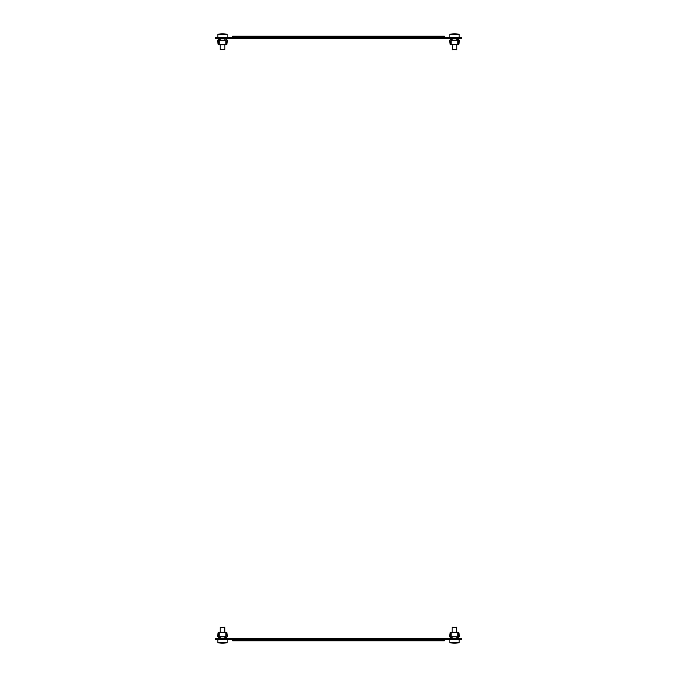 <?xml version="1.0" encoding="UTF-8"?>
<svg xmlns="http://www.w3.org/2000/svg" width="677" height="677" viewBox="0 0 677 677"><rect width="100%" height="100%" fill="white"/><g stroke="black" fill="none" stroke-linecap="round" stroke-linejoin="round"><path stroke-width="1.02" d="M444.383 638.639L444.383 640.797L232.617 640.797L232.617 638.639L461.511 638.639L461.511 639.579L444.383 639.579M444.383 639.858L232.617 639.858L444.383 639.858M232.617 639.579L215.489 639.579L215.489 638.639L232.617 638.639M219.12 632.572L219.12 636.778L218.73 632.572L217.799 636.465L219.297 637.404L219.297 638.022L217.478 636.431L218.121 632.775L218.73 632.259L226.253 632.259L226.863 632.775L227.514 636.541L225.686 638.022L227.184 636.414L226.253 632.572L225.864 636.778L225.864 632.572M220.16 627.503L224.442 627.114L224.832 632.259L226.253 632.259L224.832 632.259L226.253 632.259L224.832 632.259L224.832 627.503L220.16 627.503L220.16 632.259M218.993 638.022L217.74 638.639M218.73 632.572L226.253 632.572M225.686 638.022L225.686 637.404L225.686 638.022A0.626 0.626 0 0 0 226.304 638.639M226.863 632.775L227.506 636.431L226.863 632.775M217.478 636.431L218.121 632.775L217.478 636.431M451.136 632.572L451.136 636.778L458.27 636.778L458.27 632.572L459.201 636.465L457.703 637.404L457.703 638.022L457.703 637.404L458.007 638.022L459.522 636.431L458.879 632.775L459.522 636.431L458.879 632.775L459.522 636.431L458.879 632.775L458.27 632.259L450.747 632.259L452.168 632.259L450.137 632.775L449.486 636.541L451 638.022L449.756 638.639M451.136 636.778L450.747 632.572L449.816 636.414L451.314 637.404L451 638.022M450.747 632.572L458.27 632.572M221.963 643.15L221.963 643.142A23.585 20.454 -90 0 1 221.709 643.142A23.585 20.454 -90 0 1 220 643.006A23.441 11.678 -90 0 0 220.389 643.006A23.585 20.454 90 0 0 222.352 643.15A23.585 11.746 -90 0 0 223.469 643.006A23.441 20.327 90 0 0 223.808 643.006A23.441 20.327 90 0 0 224.146 643.006A23.585 11.746 90 0 1 223.021 643.15L223.038 643.15A23.585 18.33 90 0 0 223.046 643.15L223.046 643.15A23.585 14.843 90 0 0 223.08 643.15A23.585 17.56 90 0 1 223.072 643.15A23.585 17.56 90 0 1 223.046 643.15A23.585 20.454 -90 0 1 222.64 643.15A23.585 11.746 90 0 1 222.496 643.142A23.585 17.56 90 0 1 222.445 643.15A23.585 14.843 -90 0 0 222.547 643.15A23.585 14.843 90 0 1 222.496 643.15L222.462 643.15A23.585 15.749 -90 0 1 222.462 643.15A23.585 15.749 90 0 0 222.521 643.15A23.585 17.56 -90 0 0 222.538 643.15M455.384 643.142A23.585 21.139 90 0 1 455.062 643.15A23.585 12.389 90 0 1 455.046 643.15L455.029 643.15A23.585 21.139 90 0 0 455.046 643.15A23.585 10.46 90 0 1 455.029 643.15A23.585 20.073 90 0 0 455.249 643.142A23.593 23.593 0 0 0 459.175 642.693L449.833 642.693A23.593 23.593 0 0 0 453.497 643.133A23.585 21.782 -90 0 1 451.914 643.006A23.441 8.996 -90 0 0 452.211 643.006A23.585 21.782 90 0 0 454.301 643.15A23.585 21.139 90 0 0 454.335 643.15A23.585 10.46 -90 0 0 454.352 643.15M454.572 643.142A23.585 12.389 -90 0 1 454.377 643.15A23.585 20.073 90 0 1 454.326 643.15A23.585 9.046 -90 0 0 455.164 643.006A23.441 21.647 90 0 0 455.519 643.006A23.441 21.647 90 0 0 455.883 643.006A23.585 9.046 90 0 1 455.02 643.15A23.585 20.073 90 0 0 455.249 643.142A23.585 20.073 90 0 1 455.046 643.15L455.046 643.15A23.585 21.782 90 0 0 455.519 643.133M219.12 636.778L225.864 636.778M226 638.022L227.244 638.639M219.297 638.022A0.626 0.626 0 0 1 218.679 638.639M457.88 636.778L457.88 632.572M458.321 638.639A0.626 0.626 0 0 1 457.703 638.022M458.007 638.022L459.26 638.639M451.314 638.022A0.626 0.626 0 0 1 450.696 638.639M223.021 643.091L223.021 643.15A23.585 20.454 90 0 0 223.275 643.142A23.593 23.593 0 0 0 227.167 642.693L227.167 639.579L227.167 642.693L217.825 642.693A23.593 23.593 0 0 0 221.709 643.142M452.558 627.114L456.84 627.503L452.168 627.503L452.168 632.259M453.996 643.15L453.996 643.142A23.585 21.782 -90 0 1 453.497 643.133M285.948 38.361L254.027 38.361M320.204 38.361L288.284 38.361M354.46 38.361L322.54 38.361M388.716 38.361L356.796 38.361M422.973 38.361L391.052 38.361M253.638 38.361L252.081 38.361M287.894 38.361L286.337 38.361M322.15 38.361L320.593 38.361M356.407 38.361L354.85 38.361M390.663 38.361L389.106 38.361M424.919 38.361L423.362 38.361M232.617 38.361L232.617 36.203L444.383 36.203L444.383 38.361L215.489 38.361L215.489 37.421L232.617 37.421M232.617 37.142L444.383 37.142L232.617 37.142M444.383 37.421L461.511 37.421L461.511 38.361L444.383 38.361M457.88 44.428L457.88 40.222L458.27 44.428L459.201 40.535L457.703 39.596L457.703 38.978L459.522 40.569L458.879 44.225L458.27 44.741L450.747 44.741L450.137 44.225L449.486 40.459L451.314 38.978L449.816 40.586L450.747 44.428L451.136 40.222L451.136 44.428M457.88 40.222L451.136 40.222M450.747 44.428L458.27 44.428M450.696 38.361A0.626 0.626 0 0 1 451.314 38.978L451.314 39.596L451.314 38.978M451 38.978L449.756 38.361M458.007 38.978L459.26 38.361M457.703 38.978A0.626 0.626 0 0 1 458.321 38.361M456.306 49.886L452.168 49.497L456.84 49.497L456.84 44.741L458.27 44.741L456.84 44.741M453.658 33.858A23.585 20.073 -90 0 1 453.768 33.858A23.593 23.593 0 0 0 449.833 34.307L449.833 37.421L449.833 34.307L459.175 34.307A23.593 23.593 0 0 0 455.519 33.867A23.585 21.782 90 0 0 455.02 33.85A23.585 9.046 90 0 1 455.883 33.994A23.441 21.647 90 0 0 455.519 33.994A23.441 21.647 90 0 0 455.164 33.994A23.585 9.046 -90 0 0 454.301 33.85A23.585 21.782 90 0 0 452.211 33.994A23.441 8.996 -90 0 0 451.914 33.994A23.585 21.782 -90 0 1 453.497 33.867A23.585 21.782 -90 0 1 453.996 33.85L453.996 33.858M454.665 33.85A23.585 10.46 90 0 1 454.682 33.85A23.585 20.073 -90 0 0 454.631 33.85L454.631 33.858A23.585 12.389 90 0 0 454.504 33.858A23.585 9.046 90 0 1 454.716 33.85A23.585 21.782 -90 0 1 455.02 33.858L455.02 33.952M457.102 33.994A23.585 21.782 90 0 0 455.519 33.867M452.168 44.741L450.747 44.741L452.168 44.741L450.747 44.741L452.168 44.741L452.558 49.886M458.896 40.222L458.321 40.222L458.896 40.222M450.137 44.225L449.494 40.569L450.137 44.225M459.522 40.569L458.879 44.225L459.522 40.569M458.321 39.841L458.904 39.841L458.321 39.841M225.864 44.428L225.864 40.222L218.73 40.222L218.73 44.428L217.799 40.535L219.297 39.596L219.297 38.978L219.297 39.596L218.993 38.978L217.478 40.569L218.121 44.225L217.478 40.569L218.121 44.225L217.478 40.569L218.121 44.225L218.73 44.741L226.253 44.741L224.832 44.741L226.863 44.225L227.514 40.459L226.888 39.841L227.514 40.459M225.864 40.222L226.253 44.428L227.184 40.586L225.686 38.978L226.888 39.841M226 38.978L227.244 38.361M226.253 44.428L218.73 44.428M223.114 33.85A23.585 18.33 90 0 0 223.038 33.85A23.585 17.56 90 0 1 223.072 33.85A23.585 17.56 90 0 1 223.088 33.85A23.585 14.843 90 0 0 223.038 33.85L223.038 33.85A23.585 11.746 90 0 1 224.146 33.994A23.441 20.327 90 0 0 223.808 33.994A23.441 20.327 90 0 0 223.469 33.994A23.585 11.746 -90 0 0 222.352 33.85A23.585 20.454 90 0 0 220.389 33.994A23.441 11.678 -90 0 0 220 33.994A23.585 20.454 -90 0 1 221.709 33.858A23.585 20.454 -90 0 1 221.963 33.85L221.963 33.858M222.538 33.85A23.585 17.56 -90 0 0 222.521 33.85A23.585 15.749 90 0 0 222.479 33.85A23.585 11.746 90 0 1 222.64 33.85A23.585 20.454 -90 0 1 223.021 33.858L223.021 33.909M221.929 33.85A23.585 15.749 -90 0 1 221.946 33.85A23.585 17.56 -90 0 0 221.912 33.85L221.946 33.85A23.585 18.33 -90 0 0 221.87 33.85A23.593 23.593 0 0 0 217.825 34.307L227.167 34.307A23.593 23.593 0 0 0 223.275 33.858A23.585 20.454 90 0 0 223.021 33.85M219.12 40.222L219.12 44.428M218.679 38.361A0.626 0.626 0 0 1 219.297 38.978M218.993 38.978L217.74 38.361M225.686 38.978A0.626 0.626 0 0 1 226.304 38.361M224.832 49.497L220.16 49.497L224.832 49.497L224.832 44.741M444.383 638.648L232.617 638.648M232.617 38.352L444.383 38.352M224.832 636.778L224.832 638.639L224.832 636.778M449.833 639.579L449.833 642.693L449.833 639.579M459.175 639.579L459.175 642.693L459.175 639.579M220.16 636.778L220.16 638.639M217.825 639.579L217.825 642.693M452.168 636.778L452.168 638.639M456.45 627.114L456.84 632.259M456.84 636.778L456.84 638.639M452.168 40.222L452.168 38.361M459.175 37.421L459.175 34.307M456.84 40.222L456.84 38.361M220.16 49.497L220.16 44.741M220.16 40.222L220.16 38.361M217.825 37.421L217.825 34.307A23.593 23.593 0 0 1 221.709 33.858M227.167 37.421L227.167 34.307M224.832 40.222L224.832 38.361"/></g></svg>
